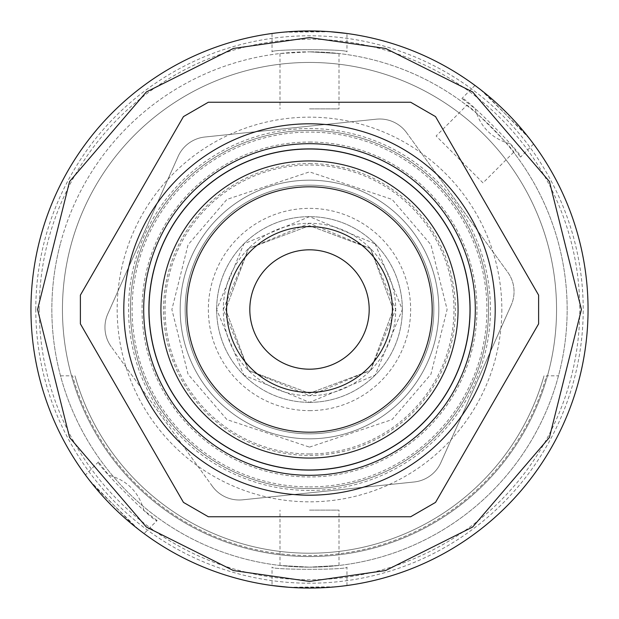 <?xml version="1.0" encoding="UTF-8"?>
<svg xmlns="http://www.w3.org/2000/svg" width="619" height="619" viewBox="0 0 619 619"><rect width="100%" height="100%" fill="white"/><g stroke="black" fill="none" stroke-linecap="round" stroke-linejoin="round"><path stroke-width="0.46" stroke-dasharray="3.1 2.32" d="M495.2 309.5A185.7 185.7 0 0 0 309.5 123.8A185.7 185.7 0 0 0 123.8 309.5A185.7 185.7 0 0 0 309.5 495.2A185.7 185.7 0 0 0 495.2 309.5M180.175 309.5A129.325 129.325 0 0 0 309.5 438.825A129.325 129.325 0 0 0 438.825 309.5A129.325 129.325 0 0 1 309.5 438.825A129.325 129.325 0 0 1 180.175 309.5A129.325 129.325 0 0 1 309.5 180.175A129.325 129.325 0 0 1 438.825 309.5A129.325 129.325 0 0 0 309.5 180.175A129.325 129.325 0 0 0 180.175 309.5M501.831 309.5A192.331 192.331 0 0 1 309.5 501.831A192.331 192.331 0 0 1 117.169 309.5A192.331 192.331 0 0 1 309.5 117.169A192.331 192.331 0 0 1 501.831 309.5M80.385 323.861L80.385 295.139L183.464 116.604L208.34 102.243L410.66 102.243L435.536 116.604L538.615 295.139L538.615 323.861L435.536 502.396L410.66 516.757L208.34 516.757L183.464 502.396L80.385 323.861M369.187 309.5A59.687 59.687 0 0 1 309.5 369.187A59.687 59.687 0 0 1 249.813 309.5A59.687 59.687 0 0 1 309.5 249.813A59.687 59.687 0 0 1 369.187 309.5M458.06 309.5A148.56 148.56 0 0 0 309.5 160.94A148.56 148.56 0 0 0 160.94 309.5A148.56 148.56 0 0 0 309.5 458.06A148.56 148.56 0 0 0 458.06 309.5M475.307 309.5A165.807 165.807 0 0 0 309.5 143.693A165.807 165.807 0 0 0 143.693 309.5A165.807 165.807 0 0 0 309.5 475.307A165.807 165.807 0 0 0 475.307 309.5M149.001 309.5A160.499 160.499 0 0 1 309.5 149.001A160.499 160.499 0 0 1 469.999 309.5A160.499 160.499 0 0 1 309.5 469.999A160.499 160.499 0 0 1 149.001 309.5M185.151 309.5A124.349 124.349 0 0 1 309.5 185.151A124.349 124.349 0 0 1 433.849 309.5A124.349 124.349 0 0 1 309.5 433.849A124.349 124.349 0 0 1 185.151 309.5A124.349 124.349 0 0 1 309.5 185.151A124.349 124.349 0 0 1 433.849 309.5A124.349 124.349 0 0 1 309.5 433.849A124.349 124.349 0 0 1 185.151 309.5M309.5 433.849A124.349 124.349 0 0 0 433.849 309.5A124.349 124.349 0 0 0 309.5 185.151A124.349 124.349 0 0 1 433.849 309.5A124.349 124.349 0 0 1 309.5 433.849A124.349 124.349 0 0 1 185.151 309.5A124.349 124.349 0 0 1 309.5 185.151A124.349 124.349 0 0 0 185.151 309.5A124.349 124.349 0 0 0 309.5 433.849A124.349 124.349 0 0 1 185.151 309.5A124.349 124.349 0 0 1 309.5 185.151M309.5 37.581L233.363 48.46L146.347 91.968L69.576 181.537L37.581 309.5L69.576 437.463L146.347 527.032L233.363 570.54L309.5 581.419L385.637 570.54L472.653 527.032L549.424 437.463L581.419 309.5L549.424 181.537L472.653 91.968L385.637 48.46L309.5 37.581M309.5 30.95A278.55 278.55 0 0 0 30.95 309.5A278.55 278.55 0 0 0 309.5 588.05A278.55 278.55 0 0 0 588.05 309.5A278.55 278.55 0 0 0 309.5 30.95A278.55 278.55 0 0 0 30.95 309.5A278.55 278.55 0 0 0 309.5 588.05A278.55 278.55 0 0 0 588.05 309.5A278.55 278.55 0 0 0 309.5 30.95A278.55 278.55 0 0 0 30.95 309.5A278.55 278.55 0 0 0 309.5 588.05A278.55 278.55 0 0 0 588.05 309.5A278.55 278.55 0 0 0 309.5 30.95A278.55 278.55 0 0 1 588.05 309.5A278.55 278.55 0 0 1 309.5 588.05M309.5 410.637A101.137 101.137 0 0 0 410.637 309.5A101.137 101.137 0 0 0 309.5 208.363A101.137 101.137 0 0 0 208.363 309.5A101.137 101.137 0 0 0 309.5 410.637M157.094 520.533L143.863 510.311C138.772 492.02 127.05 480.29 108.689 475.137L98.467 461.906C94.103 462.648 156.305 524.866 157.094 520.533L144.041 533.578M138.424 529.322L92.912 484.662M98.467 461.906L85.422 474.959M288.462 31.747L327.08 31.507L346.973 33.48L346.973 51.903C349.309 48.947 269.66 48.955 272.027 51.903L272.027 33.48M330.329 31.731L282.984 32.211M529.322 138.424L484.662 92.912M480.576 89.678L526.088 134.338M588.05 309.5A278.55 278.55 0 0 0 309.5 30.95A278.55 278.55 0 0 0 30.95 309.5A278.55 278.55 0 0 1 309.5 30.95A278.55 278.55 0 0 1 588.05 309.5A278.55 278.55 0 0 1 309.5 588.05A278.55 278.55 0 0 1 30.95 309.5A278.55 278.55 0 0 0 309.5 588.05A278.55 278.55 0 0 0 588.05 309.5M533.578 144.041L520.533 157.094C524.897 156.352 462.695 94.134 461.906 98.467L475.137 108.689C480.228 126.98 491.95 138.71 510.311 143.863L520.533 157.094M474.959 85.422L461.906 98.467M330.345 587.269L291.812 587.485L272.027 585.52L272.027 567.097C269.691 570.053 349.34 570.045 346.973 567.097C349.309 570.053 269.66 570.045 272.027 567.097M346.973 585.52L346.973 567.097M288.671 587.269L336.016 586.789M272.027 51.903C269.691 48.947 349.34 48.955 346.973 51.903M35.786 309.5A273.714 273.714 0 0 1 309.5 35.786A273.714 273.714 0 0 1 583.214 309.5A273.714 273.714 0 0 1 309.5 583.214A273.714 273.714 0 0 1 35.786 309.5M39.237 309.5A270.263 270.263 0 0 1 309.5 39.237A270.263 270.263 0 0 1 579.763 309.5A270.263 270.263 0 0 1 309.5 579.763A270.263 270.263 0 0 1 39.237 309.5M89.678 480.576L134.338 526.088M556.551 309.5A247.051 247.051 0 0 1 309.5 556.551A247.051 247.051 0 0 1 62.449 309.5A247.051 247.051 0 0 1 309.5 62.449A247.051 247.051 0 0 1 556.551 309.5A247.051 247.051 0 0 1 309.5 556.551A247.051 247.051 0 0 1 62.449 309.5A247.051 247.051 0 0 1 309.5 62.449A247.051 247.051 0 0 1 556.551 309.5M60.523 243.182A257.659 257.659 0 0 1 309.5 51.841L279.989 53.536L309.5 51.841A257.659 257.659 0 0 0 51.841 309.5A257.659 257.659 0 0 0 309.5 567.159L279.989 565.464L309.5 567.159A257.659 257.659 0 0 1 60.523 243.182M309.5 108.874L339.011 108.874L309.5 108.874M309.5 51.841L339.011 53.536L309.5 51.841A257.659 257.659 0 0 1 466.726 105.377C466.927 102.282 516.695 152.042 513.623 152.274A257.659 257.659 0 0 1 309.5 567.159L339.011 565.464L309.5 567.159A257.659 257.659 0 0 0 567.159 309.5A257.659 257.659 0 0 0 309.5 51.841M309.5 510.126L339.011 510.126L309.5 510.126M60.523 375.818L72.555 375.818A246.053 246.053 0 0 0 546.445 375.818L558.477 375.818M309.5 486.913A177.413 177.413 0 0 0 486.913 309.5A177.413 177.413 0 0 0 309.5 132.087A177.413 177.413 0 0 0 132.087 309.5A177.413 177.413 0 0 0 309.5 486.913M309.5 142.037A167.463 167.463 0 0 1 476.963 309.5A167.463 167.463 0 0 1 309.5 476.963A167.463 167.463 0 0 1 142.037 309.5A167.463 167.463 0 0 1 309.5 142.037M513.623 152.274L483.013 182.884L436.116 135.987L466.726 105.377M544.031 375.818A243.731 243.731 0 0 1 74.969 375.818A243.731 243.731 0 0 0 544.031 375.818M375.153 243.847L402.35 309.469L375.153 375.153L309.562 402.35L243.847 375.153A92.85 92.85 0 0 1 243.847 243.847A92.85 92.85 0 0 1 375.153 243.847A92.85 92.85 0 0 1 375.153 375.153A92.85 92.85 0 0 1 243.847 375.153L216.65 309.492L243.847 243.847L309.477 216.65L375.153 243.847M370.464 370.464L393.328 309.5L370.464 248.536L309.5 225.672L248.536 248.536L225.672 309.5L248.536 370.464L309.5 393.328L370.464 370.464L393.328 309.5L370.464 248.536L309.5 225.672L248.536 248.536L225.672 309.5L248.536 370.464L309.5 393.328L370.464 370.464M370.464 248.536L309.515 223.281L248.505 248.567L223.281 309.515L248.536 370.464A86.219 86.219 0 0 1 248.536 248.536A86.219 86.219 0 0 1 370.464 248.536A86.219 86.219 0 0 1 370.464 370.464A86.219 86.219 0 0 1 248.536 370.464L309.624 395.719L370.549 370.386L395.719 309.461L370.464 248.536M239.244 499.997A33.163 33.163 0 0 1 212.394 486.294A33.163 33.163 0 0 0 239.244 499.997A33.163 33.163 0 0 1 212.394 486.294A33.163 33.163 0 0 0 242.671 499.819A33.163 33.163 0 0 1 239.244 499.997A33.163 33.163 0 0 0 242.671 499.819A33.163 33.163 0 0 1 239.244 499.997M309.5 130.431A179.069 179.069 0 0 1 488.569 309.5A179.069 179.069 0 0 1 309.5 488.569A179.069 179.069 0 0 0 488.569 309.5A179.069 179.069 0 0 0 309.5 130.431A179.069 179.069 0 0 1 488.569 309.5A179.069 179.069 0 0 1 309.5 488.569A179.069 179.069 0 0 1 130.431 309.5A179.069 179.069 0 0 1 309.5 130.431A179.069 179.069 0 0 1 488.569 309.5A179.069 179.069 0 0 1 309.5 488.569A179.069 179.069 0 0 1 130.431 309.5A179.069 179.069 0 0 1 309.5 130.431A179.069 179.069 0 0 0 130.431 309.5A179.069 179.069 0 0 0 309.5 488.569A179.069 179.069 0 0 1 130.431 309.5A179.069 179.069 0 0 1 309.5 130.431A179.069 179.069 0 0 1 488.569 309.5A179.069 179.069 0 0 1 309.5 488.569M309.5 148.668A160.832 160.832 0 0 1 470.332 309.5A160.832 160.832 0 0 1 309.5 470.332A160.832 160.832 0 0 1 148.668 309.5A160.832 160.832 0 0 1 309.5 148.668A160.832 160.832 0 0 1 470.332 309.5A160.832 160.832 0 0 1 309.5 470.332A160.832 160.832 0 0 1 148.668 309.5A160.832 160.832 0 0 1 309.5 148.668A160.832 160.832 0 0 1 470.332 309.5A160.832 160.832 0 0 1 309.5 470.332A160.832 160.832 0 0 1 148.668 309.5A160.832 160.832 0 0 1 309.5 148.668A160.832 160.832 0 0 1 470.332 309.5A160.832 160.832 0 0 1 309.5 470.332A160.832 160.832 0 0 1 148.668 309.5A160.832 160.832 0 0 1 309.5 148.668M309.5 402.35A92.85 92.85 0 0 1 216.65 309.5A92.85 92.85 0 0 1 309.5 216.65A92.85 92.85 0 0 1 402.35 309.5A92.85 92.85 0 0 1 309.5 402.35A92.85 92.85 0 0 1 216.65 309.5A92.85 92.85 0 0 1 309.5 216.65A92.85 92.85 0 0 1 402.35 309.5A92.85 92.85 0 0 1 309.5 402.35M507.735 272.213A33.163 33.163 0 0 1 511.162 305.198A33.163 33.163 0 0 0 507.735 272.213A33.163 33.163 0 0 1 511.162 305.198L440.906 462.532A33.163 33.163 0 0 1 414.057 481.992L242.671 499.819L414.057 481.992A33.163 33.163 0 0 0 440.906 462.532A33.163 33.163 0 0 1 414.057 481.992A33.163 33.163 0 0 0 440.906 462.532L511.162 305.198A33.163 33.163 0 0 0 507.735 272.213L406.606 132.706A33.163 33.163 0 0 0 376.329 119.181A33.163 33.163 0 0 1 406.606 132.706A33.163 33.163 0 0 0 376.329 119.181A33.163 33.163 0 0 1 406.606 132.706L507.735 272.213M204.943 137.008L376.329 119.181L204.943 137.008A33.163 33.163 0 0 0 178.094 156.468A33.163 33.163 0 0 1 204.943 137.008A33.163 33.163 0 0 0 178.094 156.468A33.163 33.163 0 0 1 204.943 137.008L376.329 119.181L204.943 137.008M107.838 313.802L178.094 156.468L107.838 313.802A33.163 33.163 0 0 0 111.265 346.787A33.163 33.163 0 0 1 107.838 313.802A33.163 33.163 0 0 0 111.265 346.787A33.163 33.163 0 0 1 107.838 313.802L178.094 156.468L107.838 313.802M212.394 486.294L111.265 346.787L212.394 486.294M414.057 481.992L242.671 499.819L414.057 481.992M511.162 305.198L440.906 462.532L511.162 305.198M309.5 490.449A180.949 180.949 0 0 1 128.551 309.5A180.949 180.949 0 0 1 309.5 128.551A180.949 180.949 0 0 1 490.449 309.5A180.949 180.949 0 0 1 309.5 490.449M309.5 453.975A144.475 144.475 0 0 1 165.025 309.5A144.475 144.475 0 0 1 309.5 165.025A144.475 144.475 0 0 1 453.975 309.5A144.475 144.475 0 0 1 309.5 453.975M309.5 447.119L392.067 419.597L430.925 374.263L447.119 309.5L430.925 244.737L392.067 199.403L309.5 171.881L226.933 199.403L188.075 244.737L171.881 309.5L188.075 374.263L226.933 419.597L309.5 447.119M309.5 163.594A145.906 145.906 0 0 1 455.406 309.5A145.906 145.906 0 0 1 309.5 455.406A145.906 145.906 0 0 1 163.594 309.5A145.906 145.906 0 0 1 309.5 163.594M339.011 53.536L339.011 108.874M339.011 565.464L339.011 510.126M279.989 565.464L279.989 510.126M279.989 53.536L279.989 108.874"/><path stroke-width="0.93" d="M123.8 309.5A185.7 185.7 0 0 1 309.5 123.8A185.7 185.7 0 0 1 495.2 309.5A185.7 185.7 0 0 1 309.5 495.2A185.7 185.7 0 0 1 123.8 309.5M80.385 295.139L80.385 323.861L183.464 502.396L208.34 516.757L410.66 516.757L435.536 502.396L538.615 323.861L538.615 295.139L435.536 116.604L410.66 102.243L208.34 102.243L183.464 116.604L80.385 295.139M249.813 309.5A59.687 59.687 0 0 0 309.5 369.187A59.687 59.687 0 0 0 369.187 309.5A59.687 59.687 0 0 0 309.5 249.813A59.687 59.687 0 0 0 249.813 309.5M226.6 309.5A82.9 82.9 0 0 1 309.5 226.6A82.9 82.9 0 0 1 392.4 309.5A82.9 82.9 0 0 1 309.5 392.4A82.9 82.9 0 0 1 226.6 309.5M186.806 309.5A122.694 122.694 0 0 1 309.5 186.806A122.694 122.694 0 0 1 432.194 309.5A122.694 122.694 0 0 1 309.5 432.194A122.694 122.694 0 0 1 186.806 309.5M160.94 309.5A148.56 148.56 0 0 1 309.5 160.94A148.56 148.56 0 0 1 458.06 309.5A148.56 148.56 0 0 1 309.5 458.06A148.56 148.56 0 0 1 160.94 309.5M469.999 309.5A160.499 160.499 0 0 0 309.5 149.001A160.499 160.499 0 0 0 149.001 309.5A160.499 160.499 0 0 0 309.5 469.999A160.499 160.499 0 0 0 469.999 309.5M143.693 309.5A165.807 165.807 0 0 1 309.5 143.693A165.807 165.807 0 0 1 475.307 309.5A165.807 165.807 0 0 1 309.5 475.307A165.807 165.807 0 0 1 143.693 309.5M309.5 30.95A278.55 278.55 0 0 0 30.95 309.5A278.55 278.55 0 0 0 309.5 588.05A278.55 278.55 0 0 0 588.05 309.5A278.55 278.55 0 0 0 309.5 30.95A278.55 278.55 0 0 1 588.05 309.5A278.55 278.55 0 0 1 309.5 588.05M134.338 526.088L138.424 529.322M92.912 484.662L89.678 480.576M282.984 32.211L288.462 31.747M346.973 33.48L330.329 31.731M526.088 134.338L529.322 138.424M484.662 92.912L480.576 89.678M336.016 586.789L330.345 587.269M272.027 585.52L288.671 587.269M309.5 581.419L233.363 570.54L146.347 527.032L69.576 437.463L37.581 309.5L69.576 181.537L146.347 91.968L233.363 48.46L309.5 37.581L385.637 48.46L472.653 91.968L549.424 181.537L581.419 309.5L549.424 437.463L472.653 527.032L385.637 570.54L309.5 581.419"/></g></svg>
